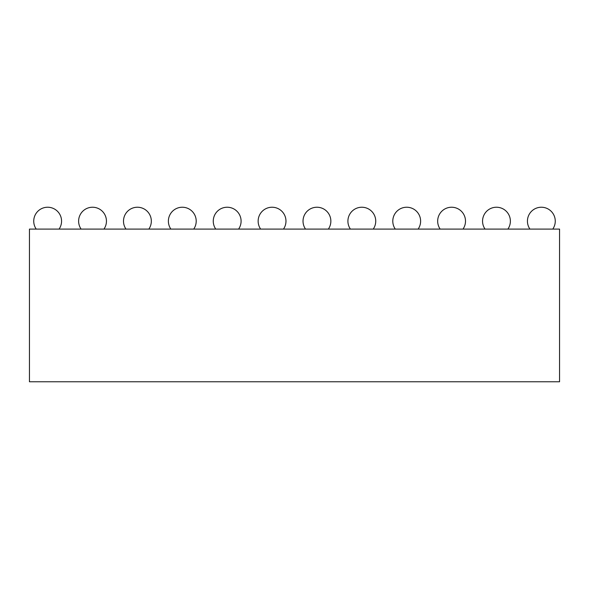 <?xml version="1.0" encoding="UTF-8"?>
<svg xmlns="http://www.w3.org/2000/svg" width="589" height="589" viewBox="0 0 589 589"><rect width="100%" height="100%" fill="white"/><g stroke="black" fill="none" stroke-linecap="round" stroke-linejoin="round"><path stroke-width="0.88" d="M29.45 229.099L29.45 381.768L559.55 381.768L559.55 229.099L29.45 229.099M373.242 229.099A13.915 13.915 0 0 0 361.823 207.232A13.915 13.915 0 0 0 350.403 229.099M328.36 229.099A13.915 13.915 0 0 0 316.941 207.232A13.915 13.915 0 0 0 305.522 229.099M193.715 229.099A13.915 13.915 0 0 0 182.295 207.232A13.915 13.915 0 0 0 170.876 229.099M238.597 229.099A13.915 13.915 0 0 0 227.177 207.232A13.915 13.915 0 0 0 215.758 229.099M283.478 229.099A13.915 13.915 0 0 0 272.059 207.232A13.915 13.915 0 0 0 260.64 229.099M552.769 229.099A13.915 13.915 0 0 0 541.35 207.232A13.915 13.915 0 0 0 529.931 229.099M507.887 229.099A13.915 13.915 0 0 0 496.468 207.232A13.915 13.915 0 0 0 485.049 229.099M463.006 229.099A13.915 13.915 0 0 0 451.586 207.232A13.915 13.915 0 0 0 440.167 229.099M418.124 229.099A13.915 13.915 0 0 0 406.704 207.232A13.915 13.915 0 0 0 395.285 229.099M59.069 229.099A13.915 13.915 0 0 0 47.65 207.232A13.915 13.915 0 0 0 36.231 229.099M103.951 229.099A13.915 13.915 0 0 0 92.532 207.232A13.915 13.915 0 0 0 81.113 229.099M148.833 229.099A13.915 13.915 0 0 0 137.414 207.232A13.915 13.915 0 0 0 125.994 229.099"/></g></svg>
